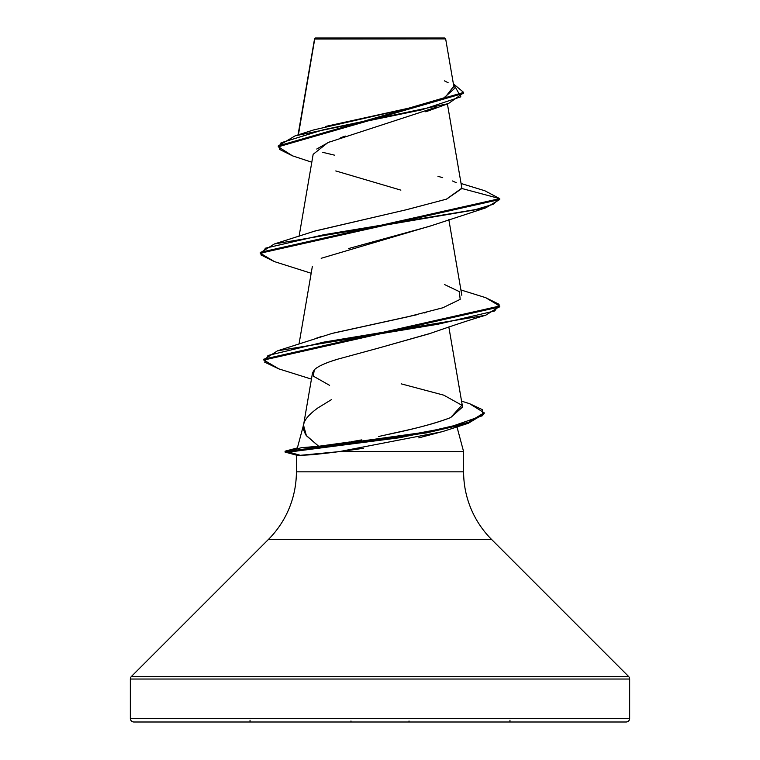 <?xml version="1.0" encoding="UTF-8"?>
<svg xmlns="http://www.w3.org/2000/svg" width="760" height="760" viewBox="0 0 760 760"><rect width="100%" height="100%" fill="white"/><g stroke="black" fill="none" stroke-linecap="round" stroke-linejoin="round"><path stroke-width="1.14" d="M369.341 38.969L314.726 39.026L298.404 134.814L314.726 39.026L445.664 38.903L444.762 38L315.238 38L314.659 38.579M285.076 452.086L285.076 451.193L285.076 452.086L296.514 455.154L285.076 452.086L288.885 452.086L300.342 455.316C316.341 454.68 317.195 454.052 324.615 453.416L339.15 451.639L300.342 455.316L288.885 452.086L426.483 432.887L468.331 423.282L484.177 413.677L484.177 412.784L468.331 422.389L426.483 431.993L288.885 451.193L288.885 452.086L285.076 452.086M296.39 455.116L296.39 471.827L296.39 455.116L300.342 455.316M629.66 679.031L629.66 718.409L130.34 718.409A3.591 3.591 0 0 0 133.931 722L626.069 722A3.591 3.591 0 0 0 629.66 718.409L629.66 679.031L130.34 679.031L130.34 718.409L629.66 718.409L130.34 718.409L130.34 679.031L629.66 679.031A3.591 3.591 0 0 0 628.606 676.486L131.394 676.486A3.591 3.591 0 0 0 130.34 679.031M628.606 676.486L491.663 539.543L268.337 539.543L131.394 676.486L628.606 676.486L491.663 539.543A95.76 95.76 0 0 1 463.609 471.827L463.609 451.639L339.15 451.639L463.609 451.639L463.609 471.827A95.76 95.76 0 0 0 491.663 539.543L268.337 539.543A95.76 95.76 0 0 0 296.39 471.827A95.76 95.76 0 0 1 268.337 539.543L131.394 676.486M329.602 385.339L313.262 376.105L314.327 369.769L312.502 372.932L303.525 425.21L306.413 435.746L318.706 446.272C313.405 446.747 313.12 447.212 301.349 447.688L318.706 446.272L306.128 435.337C303.316 430.245 302.527 426.474 303.781 424.033C304.637 419.548 309.301 414.2 317.803 407.987L331.436 399.637M303.63 424.622L297.388 447.897L303.63 424.622M456.969 426.863L463.609 451.639L456.969 426.863M296.39 471.827L463.609 471.827L296.39 471.827M435.888 107.322L327.949 142.557L313.158 154.309L299.098 236.255M430.512 225.929L321.176 258.295M430.274 333.393L378.879 347.976L429.295 333.763C454.499 324.957 473.28 318.791 485.63 315.286L324.045 342.076L267.976 355.471L264.698 362.168L278.797 368.866L311.438 379.116M314.327 369.769C318.07 366.234 325.897 362.691 337.81 359.157L332.158 360.962M328.016 362.434L325.66 363.346M321.926 364.952L319.969 365.911M317.481 367.327L315.666 368.59M336.67 444.011L343.292 443.023M361.865 439.869L351.262 441.74M388.008 434.435C394.269 432.697 426.132 427.082 450.651 417.591C435.138 423.434 414.257 429.039 388.008 434.435L378.452 436.525M401.166 383.838L443.802 395.181L461.852 405.222L450.651 417.591L462.565 407.018L448.827 326.942M316.445 338.172L321.547 336.481M333.754 332.994L417.116 314.688M424.26 312.968L426.132 312.502M314.555 231.173L405.925 209.836L446.424 199.167L461.852 188.148M325.451 126.473L411.226 107.626L443.536 98.201L454.233 88.778L445.664 38.903L433.115 38.874M314.688 38.77L326.163 38.788M345.391 136.088L340.784 137.626M329.317 141.968L316.72 149.036M335.787 170.943L400.872 190.133M463.647 92.425L453.378 83.799L460.845 96.814L421.743 109.82L295.127 135.84L278.264 145.91L463.647 92.425L463.647 93.319L278.264 146.803L292.524 155.838L279.366 149.311L281.048 142.785L323.447 129.741L448.305 103.635L463.619 92.872M274.408 261.601L260.3 253.222L499.7 199.528L499.7 198.636L484.813 190.75M295.127 135.84L313.738 129.903L408.148 108.338L445.027 97.555L453.321 86.773M448.105 82.678L444.372 80.835M461.063 183.493L484.861 190.769L499.7 198.636L461.871 188.499L446.642 199.091L406.6 209.693L315.409 230.879L274.36 243.96L474.344 209.969L493.183 204.298L499.7 198.636L260.3 252.329L260.3 253.222M456.276 182.695L452.466 180.965M442.709 177.65L437.959 176.329M334.409 155.135L322.553 152.285M443.023 431.433L418.76 437.883M363.489 448.276L347.301 450.604M133.931 722A3.591 3.591 0 0 1 130.34 718.409L629.66 718.409A3.591 3.591 0 0 1 626.069 722L133.931 722L626.069 722M339.15 451.639L442.139 431.727L468.017 423.377L399.637 437.731L288.885 452.086L288.885 451.193L385.349 439.327L448.723 427.462L482.771 415.596L482.429 409.659L469.661 403.721L461.558 401.118M337.81 359.157L378.879 347.976M348.659 248.53L429.286 226.375L485.64 207.898L323.712 234.745L265.497 248.168L260.86 254.876L274.36 261.592L311.173 273.248M461.871 188.499L499.7 198.636L499.7 199.528L485.64 207.898M499.662 306.47L485.63 315.286M484.139 413.231L468.017 423.377M485.583 297.635L499.7 306.023L263.805 359.157L263.805 360.05L499.7 306.916L499.7 306.023M469.613 403.712L484.177 412.784M278.853 368.885L263.805 360.05M444.581 284.572L459.325 291.612L460.19 299.354L442.795 307.791L407.274 316.93L331.844 333.478L277.485 350.825L437.893 324.244L494.76 310.945L499.092 304.304L485.63 297.654L460.902 289.949M350.189 441.921L318.706 446.272M301.349 447.688L288.885 451.193L285.076 451.193L288.885 451.193L301.349 447.688M263.844 359.603L277.485 350.825M260.338 252.776L274.36 243.96M315.238 38L444.762 38L445.664 38.903M509.96 720.252L509.96 722M250.04 720.252L250.04 722M409.013 720.993L409.013 722M350.987 720.993L350.987 722M314.555 38.798L298.053 134.928M447.412 103.949L461.833 187.948M448.827 219.554L461.823 295.279M312.351 266.409L299.031 344.014M425.771 111.805L448.305 103.635M311.799 162.222L292.514 155.838M314.422 39.938L314.422 39.064M278.264 146.803L278.264 145.91M285.076 451.193L297.53 447.858"/></g></svg>
